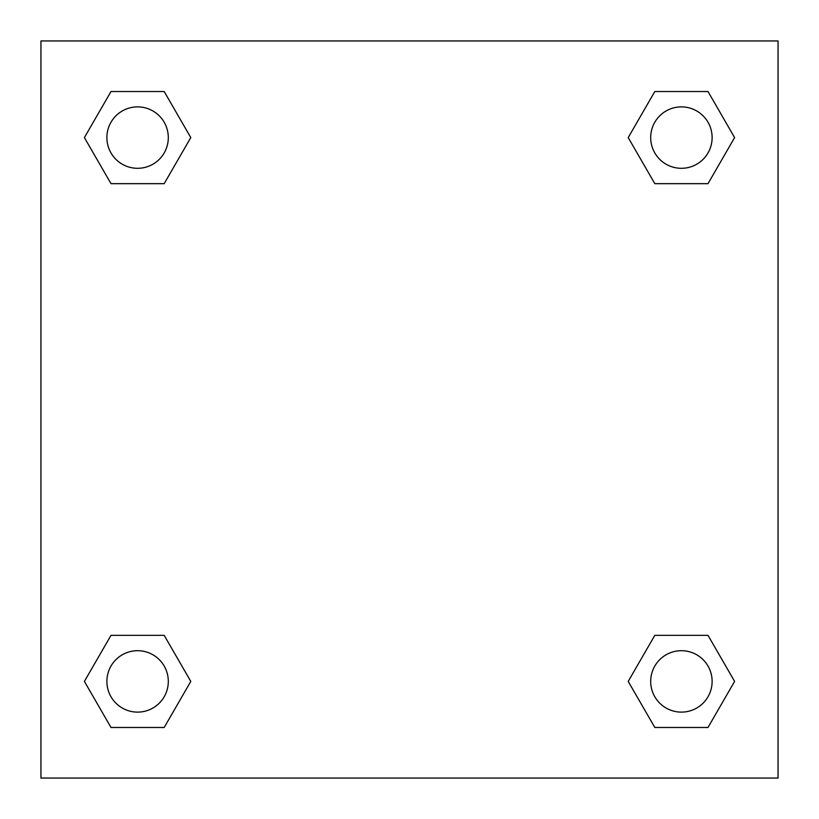 <?xml version="1.0" encoding="UTF-8"?>
<svg xmlns="http://www.w3.org/2000/svg" width="819" height="819" viewBox="0 0 819 819"><rect width="100%" height="100%" fill="white"/><g stroke="black" fill="none" stroke-linecap="round" stroke-linejoin="round"><path stroke-width="1.23" d="M708.005 183.661L654.811 183.661L708.005 183.661L734.602 137.592L708.005 183.661L654.811 183.661L628.214 137.592L654.811 91.523L628.214 137.592M110.995 91.523L164.189 91.523L110.995 91.523L164.189 91.523L190.786 137.592L164.189 183.661L110.995 183.661L164.189 183.661L110.995 183.661L84.398 137.592L110.995 91.523L84.398 137.592M110.995 635.339L164.189 635.339L110.995 635.339L84.398 681.408L110.995 635.339L164.189 635.339L190.786 681.408L164.189 727.477L110.995 727.477L164.189 727.477L110.995 727.477L84.398 681.408M674.365 635.339L654.811 635.339L674.365 635.339L654.811 635.339L628.214 681.408L654.811 635.339L708.005 635.339L654.811 635.339L708.005 635.339L734.602 681.408L708.005 727.477L654.811 727.477L708.005 727.477L654.811 727.477L628.214 681.408M778.05 40.95L40.95 40.95L40.95 778.05L778.05 778.05L778.05 40.95M654.811 91.523L708.005 91.523L654.811 91.523L708.005 91.523L734.602 137.592M712.12 681.408A30.712 30.712 0 0 0 666.052 654.811A30.712 30.712 0 0 0 666.052 708.005A30.712 30.712 0 0 0 712.12 681.408M168.304 681.408A30.712 30.712 0 0 0 122.236 654.811A30.712 30.712 0 0 0 122.236 708.005A30.712 30.712 0 0 0 168.304 681.408M712.12 137.592A30.712 30.712 0 0 0 666.052 110.995A30.712 30.712 0 0 0 666.052 164.189A30.712 30.712 0 0 0 712.12 137.592M168.304 137.592A30.712 30.712 0 0 0 122.236 110.995A30.712 30.712 0 0 0 122.236 164.189A30.712 30.712 0 0 0 168.304 137.592M144.635 635.339L164.189 635.339M674.365 183.661L654.811 183.661M164.189 183.661L144.635 183.661"/></g></svg>

